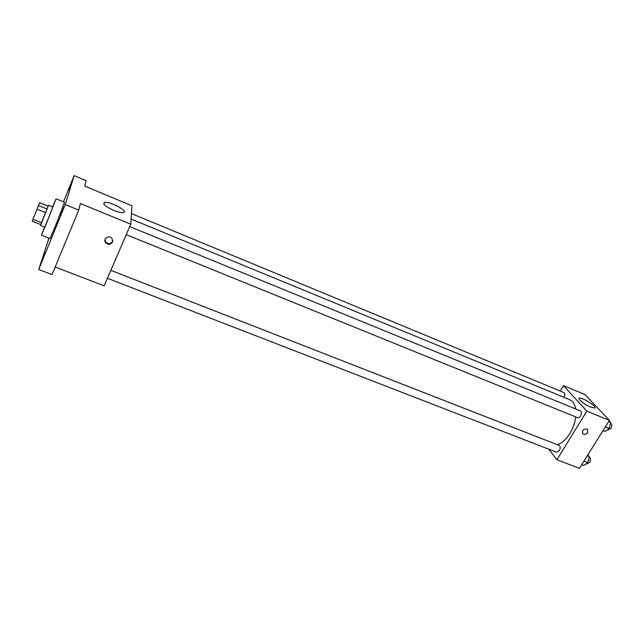 <?xml version="1.0" encoding="UTF-8"?>
<svg xmlns="http://www.w3.org/2000/svg" width="644" height="644" viewBox="0 0 644 644"><rect width="100%" height="100%" fill="white"/><g stroke="black" fill="none" stroke-linecap="round" stroke-linejoin="round"><path stroke-width="0.97" d="M47.093 209.01L38.463 205.525L39.638 202.627L48.171 206.08L45.652 212.649L36.998 209.171L32.2 221.166L40.805 224.587L41.602 222.663L32.973 219.234M38.463 205.525L36.998 209.171M41.602 222.663L45.652 212.649M40.749 224.563L48.155 206.072M48.558 205.178L52.816 206.909L47.712 219.982L44.71 227.123L40.443 225.424M52.623 206.829L56.06 198.819L46.859 222.405L41.474 235.205L44.525 227.042M56.06 198.819L64.529 202.28L55.521 225.859L49.991 238.562L41.474 235.205M71.46 182.864L68.369 190.503L71.46 182.864M64.022 206.861L60.649 215.201L64.022 206.861M45.193 252.939L41.892 261.102L45.193 252.939M48.976 238.159L38.712 269.506L65.245 204.591L74.173 175.627L63.474 201.846M55.175 267.019L104.143 285.831L130.788 224.201L80.395 203.544L78.729 210.089L52.051 274.586L38.712 269.506M78.729 210.089L65.245 204.591M130.788 224.201L131.94 205.782L84.807 186.14L86.191 180.658L74.173 175.627M113.594 210.347C105.326 206.507 102.316 203.874 104.553 202.449C109.826 201.065 129.363 211.594 123.286 212.544C121.241 212.842 118.013 212.101 113.594 210.347M112.563 242.072C110.551 244.809 108.224 244.986 105.584 242.595C102.525 238.699 109.311 234.464 112.096 238.538L112.563 242.072M112.837 240.792L112.636 241.419C110.631 244.157 108.313 244.326 105.672 241.943L104.972 239.64M575.76 416.926C575.003 422.738 573.063 428.252 569.916 433.468C566.084 439.522 561.874 443.257 557.277 444.69M131.11 219.073L569.626 399.666C572.782 401.043 574.794 404.134 575.672 408.956M126.264 234.658L577.66 417.698C580.083 418.882 583.021 411.766 580.453 410.912L129.742 226.616M110.84 270.343L559.185 445.431C560.481 446.405 560.521 448.127 559.298 450.607L556.609 452.217L107.411 278.272M131.448 213.599L563.951 392.582C565.102 393.452 565.118 395.038 563.991 397.348M548.76 449.174L556.923 459.727L586.805 411.138L563.476 385.619L560.216 391.037M563.476 385.619L585.09 394.627L609.401 420.395L579.431 468.373L556.923 459.727M609.401 420.395L586.805 411.138M590.765 407.113C584.663 404.698 576.791 398.451 579.375 398.137C582.337 397.098 598.308 407.419 594.629 408.03L590.765 407.113M587.755 432.567C586.273 434.402 584.672 434.829 582.941 433.831C581.846 430.136 583.359 428.614 587.465 429.242L587.755 432.567C586.273 434.402 584.672 434.829 582.941 433.831C581.846 430.136 583.351 428.606 587.465 429.242L587.755 432.567M603.001 430.643L605.03 431.464L609.232 428.437L610.689 422.424L609.152 420.798M609.232 428.437L605.36 426.859M610.689 422.424L608.652 421.595M610.504 423.197L610.729 423.293C612.074 424.267 612.138 425.95 610.931 428.341L607.968 429.991L607.397 429.757M581.757 464.646L583.786 465.427L587.843 462.585L589.308 456.596L587.867 454.873M587.843 462.585L583.979 461.088M589.308 456.596L587.28 455.807M589.179 457.143L589.381 457.224C590.741 458.214 590.814 459.929 589.598 462.368L586.837 463.921L586.257 463.696M105.672 241.943L105.584 242.595M103.845 204.132L104.553 202.449M578.964 398.797L579.375 398.137"/></g></svg>
